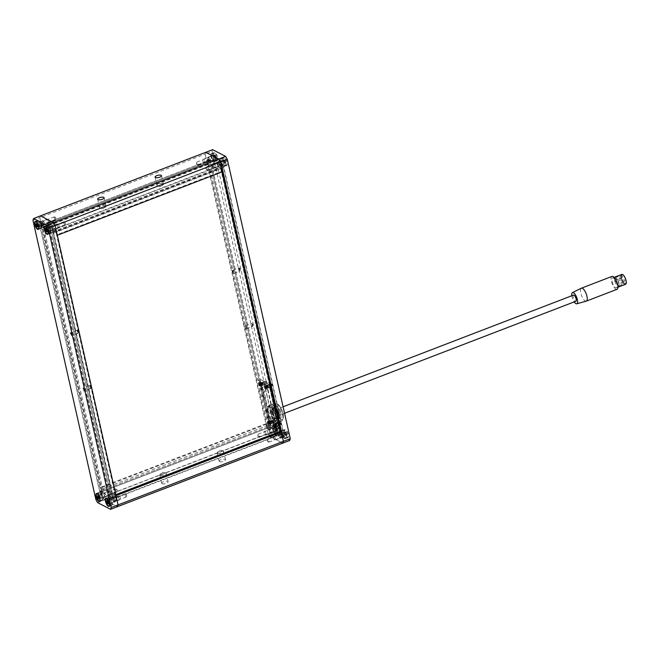 <?xml version="1.0" encoding="UTF-8"?>
<svg xmlns="http://www.w3.org/2000/svg" width="659" height="659" viewBox="0 0 659 659"><rect width="100%" height="100%" fill="white"/><g stroke="black" fill="none" stroke-linecap="round" stroke-linejoin="round"><path stroke-width="0.49" stroke-dasharray="3.29 2.47" d="M219.455 461.613A3.295 1.161 167.3 0 1 219.109 461.234A3.295 1.161 167.3 0 1 221.449 459.537A3.295 1.161 167.3 0 1 225.197 459.405A3.295 1.161 167.3 0 1 225.543 459.784A3.295 1.161 167.3 0 1 223.203 461.473A3.295 1.161 167.3 0 1 219.455 461.613M217.561 453.186A3.295 1.161 167.3 0 1 217.215 452.807A3.295 1.161 167.3 0 1 217.758 451.942A3.295 1.161 167.3 0 1 222.775 450.805A3.295 1.161 167.3 0 1 223.294 450.978A3.295 1.161 167.3 0 1 223.64 451.357A3.295 1.161 167.3 0 1 221.309 453.046A3.295 1.161 167.3 0 1 217.561 453.186M162.056 483.681A3.295 1.161 167.3 0 1 161.71 483.302A3.295 1.161 167.3 0 1 164.042 481.614A3.295 1.161 167.3 0 1 167.798 481.474A3.295 1.161 167.3 0 1 168.136 481.853A3.295 1.161 167.3 0 1 165.804 483.549A3.295 1.161 167.3 0 1 162.056 483.681M160.153 475.254A3.295 1.161 167.3 0 1 159.808 474.875A3.295 1.161 167.3 0 1 160.359 474.01A3.295 1.161 167.3 0 1 165.376 472.882A3.295 1.161 167.3 0 1 165.895 473.047A3.295 1.161 167.3 0 1 166.241 473.426A3.295 1.161 167.3 0 1 163.902 475.123A3.295 1.161 167.3 0 1 160.153 475.254M275.264 435.245A1.647 0.593 69 0 1 274.276 433.655A1.647 0.593 69 0 1 274.333 432.205A1.647 0.593 69 0 1 274.589 432.238A1.647 0.593 69 0 1 275.586 433.828A1.647 0.593 69 0 1 275.52 435.278A1.647 0.593 69 0 1 275.264 435.245M270.099 437.23A1.647 0.593 69 0 1 269.861 437.041A1.647 0.593 69 0 1 268.954 434.685A1.647 0.593 69 0 1 269.169 434.19A1.647 0.593 69 0 1 269.424 434.223A1.647 0.593 69 0 1 270.421 435.813A1.647 0.593 69 0 1 270.355 437.263A1.647 0.593 69 0 1 270.099 437.23M109.27 495.807A1.647 0.593 -111 0 0 109.015 495.766A1.647 0.593 -111 0 0 108.949 497.224A1.647 0.593 -111 0 0 109.946 498.814A1.647 0.593 -111 0 0 110.201 498.847A1.647 0.593 -111 0 0 110.267 497.397A1.647 0.593 -111 0 0 109.27 495.807M114.435 493.813A1.647 0.593 -111 0 0 114.188 493.78A1.647 0.593 -111 0 0 114.122 495.239A1.647 0.593 -111 0 0 115.111 496.828A1.647 0.593 -111 0 0 115.366 496.861A1.647 0.593 -111 0 0 115.58 496.367A1.647 0.593 -111 0 0 114.674 494.003A1.647 0.593 -111 0 0 114.435 493.813M113.974 498.253A1.647 0.593 -111 0 0 113.727 498.22A1.647 0.593 -111 0 0 113.661 499.67A1.647 0.593 -111 0 0 114.658 501.26A1.647 0.593 -111 0 0 114.905 501.293A1.647 0.593 -111 0 0 114.971 499.843A1.647 0.593 -111 0 0 113.974 498.253M125.457 493.838A1.647 0.593 -111 0 0 125.202 493.805A1.647 0.593 -111 0 0 125.136 495.255A1.647 0.593 -111 0 0 126.133 496.845A1.647 0.593 -111 0 0 126.388 496.886A1.647 0.593 -111 0 0 126.602 496.384A1.647 0.593 -111 0 0 125.696 494.028A1.647 0.593 -111 0 0 125.457 493.838M104.567 493.352A1.647 0.593 -111 0 0 104.311 493.319A1.647 0.593 -111 0 0 104.246 494.769A1.647 0.593 -111 0 0 105.242 496.359A1.647 0.593 -111 0 0 105.498 496.392A1.647 0.593 -111 0 0 105.555 494.942A1.647 0.593 -111 0 0 104.567 493.352M116.042 488.937A1.647 0.593 -111 0 0 115.795 488.904A1.647 0.593 -111 0 0 115.729 490.354A1.647 0.593 -111 0 0 116.725 491.944A1.647 0.593 -111 0 0 116.972 491.985A1.647 0.593 -111 0 0 117.195 491.482A1.647 0.593 -111 0 0 116.281 489.126A1.647 0.593 -111 0 0 116.042 488.937M279.976 437.7A1.647 0.593 69 0 1 278.979 436.101A1.647 0.593 69 0 1 279.045 434.652A1.647 0.593 69 0 1 279.292 434.685A1.647 0.593 69 0 1 280.289 436.283A1.647 0.593 69 0 1 280.223 437.733A1.647 0.593 69 0 1 279.976 437.7M268.493 442.115A1.647 0.593 69 0 1 268.254 441.925A1.647 0.593 69 0 1 267.348 439.561A1.647 0.593 69 0 1 267.562 439.067A1.647 0.593 69 0 1 267.818 439.1A1.647 0.593 69 0 1 268.814 440.69A1.647 0.593 69 0 1 268.748 442.148A1.647 0.593 69 0 1 268.493 442.115M270.561 432.798A1.647 0.593 69 0 1 269.564 431.2A1.647 0.593 69 0 1 269.63 429.75A1.647 0.593 69 0 1 269.885 429.783A1.647 0.593 69 0 1 270.882 431.373A1.647 0.593 69 0 1 270.816 432.831A1.647 0.593 69 0 1 270.561 432.798M259.078 437.214A1.647 0.593 69 0 1 258.839 437.024A1.647 0.593 69 0 1 257.933 434.66A1.647 0.593 69 0 1 258.147 434.166A1.647 0.593 69 0 1 258.402 434.199A1.647 0.593 69 0 1 259.399 435.788A1.647 0.593 69 0 1 259.333 437.246A1.647 0.593 69 0 1 259.078 437.214M97.606 502.603L104.493 499.959L102.771 496.935L39.837 217.668L205.155 154.099L205.789 152.303L205.155 154.099L268.098 433.367L102.771 496.935L104.493 499.959L117.434 506.697L104.493 499.959L269.811 436.39L268.098 433.367L265.923 423.737L266.631 424.108L267.307 427.114L268.485 427.732L267.941 425.319L277.118 430.105L111.799 493.665L112.343 496.079L115.877 497.916L115.193 494.901L115.902 495.271M277.118 430.105L277.661 432.51L112.343 496.079M277.661 432.51L281.195 434.347L115.877 497.916M115.77 494.687L115.193 494.901M281.195 434.347L281.599 436.151A1.318 0.478 69 0 1 281.484 437.074A1.318 0.478 69 0 1 281.286 437.049L283.576 436.167A1.318 0.478 -111 0 0 283.782 436.192A1.318 0.478 -111 0 0 283.897 435.269L223.129 165.631A1.318 0.478 -111 0 0 222.272 164.116L221.622 163.778L219.323 164.668A2.241 0.807 69 0 0 217.519 162.048L221.539 160.508A2.241 0.807 69 0 1 223.343 163.119A2.241 0.807 69 0 1 223.146 164.692A2.241 0.807 69 0 1 221.342 162.081A2.241 0.807 69 0 1 221.539 160.508M282.76 443.128L269.811 436.39L282.76 443.128M95.885 499.588L102.771 496.935L100.605 487.306L101.313 487.676L101.988 490.683L103.166 491.293L102.623 488.887L111.799 493.665M265.923 423.737L100.605 487.306M266.631 424.108L101.313 487.676M267.307 427.114L101.988 490.683M268.485 427.732L103.166 491.293M267.941 425.319L102.623 488.887M110.341 497.693A1.647 0.593 69 0 1 110.201 498.847A1.647 0.593 69 0 1 108.875 496.927A1.647 0.593 69 0 1 109.015 495.766A1.647 0.593 69 0 1 110.341 497.693M105.753 499.456A1.647 0.593 69 0 1 105.605 500.609A1.647 0.593 69 0 1 104.279 498.69A1.647 0.593 69 0 1 104.427 497.537A1.647 0.593 69 0 1 105.753 499.456M49.038 225.642A1.647 0.593 69 0 1 48.89 226.795A1.647 0.593 69 0 1 47.563 224.876A1.647 0.593 69 0 1 47.712 223.722A1.647 0.593 69 0 1 49.038 225.642M44.441 227.404A1.647 0.593 69 0 1 44.301 228.566A1.647 0.593 69 0 1 42.975 226.638A1.647 0.593 69 0 1 43.115 225.485A1.647 0.593 69 0 1 44.441 227.404M37.662 223.36A4.284 1.54 -111 0 0 41.113 228.352A4.284 1.54 -111 0 0 41.484 225.345A4.284 1.54 -111 0 0 38.041 220.353A4.284 1.54 -111 0 0 37.662 223.36M38.576 223.829A2.241 0.807 -111 0 0 40.38 226.441A2.241 0.807 -111 0 0 40.578 224.876A2.241 0.807 -111 0 0 38.774 222.264A2.241 0.807 -111 0 0 38.576 223.829M42.596 222.289A2.241 0.807 -111 0 0 44.4 224.9A2.241 0.807 -111 0 0 44.598 223.327A2.241 0.807 -111 0 0 42.786 220.716A2.241 0.807 -111 0 0 42.596 222.289M47.077 228.261A4.284 1.54 -111 0 0 50.529 233.253A4.284 1.54 -111 0 0 50.9 230.246A4.284 1.54 -111 0 0 47.448 225.254A4.284 1.54 -111 0 0 47.077 228.261M51.517 230.683A2.241 0.807 69 0 0 51.715 229.11L54.005 228.228A2.241 0.807 -111 0 0 52.201 225.617A2.241 0.807 -111 0 0 52.003 227.19A2.241 0.807 -111 0 0 52.045 227.347L49.746 228.228A2.241 0.807 69 0 0 51.517 230.683L49.796 231.35A2.241 0.807 -111 0 0 49.985 229.777A2.241 0.807 -111 0 0 48.181 227.166A2.241 0.807 -111 0 0 47.992 228.731A2.241 0.807 -111 0 0 49.796 231.35M108.389 500.305A4.284 1.54 -111 0 0 111.832 505.305A4.284 1.54 -111 0 0 112.211 502.298A4.284 1.54 -111 0 0 108.76 497.306A4.284 1.54 -111 0 0 108.389 500.305M115.317 500.28L113.018 501.161L113.669 501.499L115.959 500.618L115.317 500.28A2.241 0.807 -111 0 1 115.119 501.853L111.099 503.394A2.241 0.807 -111 0 0 111.297 501.82A2.241 0.807 -111 0 0 109.493 499.209A2.241 0.807 -111 0 0 109.295 500.782A2.241 0.807 -111 0 0 111.099 503.394M113.018 501.161A2.241 0.807 69 0 0 111.214 498.55A2.241 0.807 69 0 0 110.984 499.967A1.318 0.478 69 0 1 110.457 498.764L112.747 497.883A1.318 0.478 -111 0 0 113.282 499.085A2.241 0.807 -111 0 0 113.315 499.234A2.241 0.807 -111 0 0 115.119 501.853M98.974 495.403A4.284 1.54 -111 0 0 102.425 500.403A4.284 1.54 -111 0 0 102.796 497.397A4.284 1.54 -111 0 0 99.344 492.405A4.284 1.54 -111 0 0 98.974 495.403M99.888 495.881A2.241 0.807 -111 0 0 101.692 498.492A2.241 0.807 -111 0 0 101.881 496.919A2.241 0.807 -111 0 0 100.077 494.308A2.241 0.807 -111 0 0 99.888 495.881M103.9 494.332A2.241 0.807 -111 0 0 105.704 496.952A2.241 0.807 -111 0 0 105.901 495.379A2.241 0.807 -111 0 0 104.097 492.767A2.241 0.807 -111 0 0 103.9 494.332M32.95 220.312L39.837 217.668L40.471 215.872L39.837 217.668L42.011 227.297L207.33 163.729L208.03 164.099L207.354 161.084L208.532 161.702L209.076 164.107L218.253 168.885L217.709 166.48L221.243 168.317L221.918 171.324L222.627 171.694M99.83 492.166L102.129 491.284A1.318 0.478 -111 0 0 102.985 492.792A1.318 0.478 -111 0 0 103.183 492.825A1.318 0.478 -111 0 0 103.298 491.894L101.008 492.784A1.318 0.478 69 0 1 100.893 493.706A1.318 0.478 69 0 1 100.687 493.682A1.318 0.478 69 0 1 99.83 492.166L39.606 224.933A1.318 0.478 69 0 1 39.721 224.011A1.318 0.478 69 0 1 39.919 224.035A1.318 0.478 69 0 1 40.784 225.543L101.008 492.784M40.784 225.543L43.074 224.661L103.298 491.894M43.074 224.661A1.318 0.478 -111 0 0 42.217 223.154A1.318 0.478 -111 0 0 42.019 223.129A1.318 0.478 -111 0 0 41.904 224.052L39.606 224.933M102.129 491.284L41.904 224.052M54.005 228.228L54.656 228.566L52.358 229.447A1.318 0.478 69 0 1 53.214 230.963L113.982 500.601A1.318 0.478 69 0 1 113.867 501.524A1.318 0.478 69 0 1 113.669 501.499M52.045 227.347A1.318 0.478 -111 0 0 51.987 228.236L49.689 229.126A1.318 0.478 69 0 1 49.746 228.228M112.747 497.883L51.987 228.236M115.959 500.618A1.318 0.478 -111 0 0 116.165 500.642A1.318 0.478 -111 0 0 116.281 499.72L113.982 500.601M53.214 230.963L55.513 230.073L116.281 499.72M55.513 230.073A1.318 0.478 -111 0 0 54.656 228.566M51.715 229.11L52.358 229.447M110.457 498.764L49.689 229.126M110.984 499.967L113.282 499.085M268.295 386.767L267.439 385.54L268.197 387.508L268.295 386.767M272.307 385.227L271.459 383.999L272.216 385.96L272.307 385.227M276.969 425.294L276.121 424.058L276.03 424.8L276.879 426.027L276.969 425.294M280.989 423.745L280.141 422.518L280.899 424.487L280.989 423.745M271.681 422.534L270.833 421.307L271.582 423.276L271.681 422.534M275.693 420.986L274.844 419.758L275.602 421.727L275.693 420.986M262.999 384.016L262.15 382.78L262.06 383.522L262.908 384.749L262.999 384.016M267.019 382.467L266.162 381.24L266.92 383.208L267.019 382.467M275.66 434.124A1.647 0.593 -111 0 0 274.333 432.205A1.647 0.593 -111 0 0 274.193 433.358A1.647 0.593 -111 0 0 275.52 435.278A1.647 0.593 -111 0 0 275.66 434.124M280.256 432.362A1.647 0.593 -111 0 0 278.93 430.434A1.647 0.593 -111 0 0 278.782 431.596A1.647 0.593 -111 0 0 280.108 433.515A1.647 0.593 -111 0 0 280.256 432.362M214.356 162.073A1.647 0.593 -111 0 0 213.03 160.153A1.647 0.593 -111 0 0 212.882 161.307A1.647 0.593 -111 0 0 214.208 163.234A1.647 0.593 -111 0 0 214.356 162.073M218.945 160.31A1.647 0.593 -111 0 0 217.618 158.391A1.647 0.593 -111 0 0 217.478 159.544A1.647 0.593 -111 0 0 218.804 161.463A1.647 0.593 -111 0 0 218.945 160.31M213.887 155.598A4.284 1.54 69 0 1 214.266 152.591A4.284 1.54 69 0 1 217.717 157.592A4.284 1.54 69 0 1 217.338 160.59A4.284 1.54 69 0 1 213.887 155.598M211.02 156.702A4.284 1.54 69 0 1 211.391 153.695A4.284 1.54 69 0 1 214.842 158.695A4.284 1.54 69 0 1 214.472 161.694A4.284 1.54 69 0 1 211.02 156.702M211.934 157.18A2.241 0.807 69 0 1 212.124 155.606A2.241 0.807 69 0 1 213.928 158.218A2.241 0.807 69 0 1 213.738 159.791A2.241 0.807 69 0 1 211.934 157.18M207.915 158.72A2.241 0.807 69 0 1 208.112 157.147A2.241 0.807 69 0 1 209.916 159.766A2.241 0.807 69 0 1 209.719 161.331A2.241 0.807 69 0 1 207.915 158.72M275.198 427.65A4.284 1.54 69 0 1 275.569 424.643A4.284 1.54 69 0 1 279.021 429.635A4.284 1.54 69 0 1 278.65 432.642A4.284 1.54 69 0 1 275.198 427.65M272.332 428.754A4.284 1.54 69 0 1 272.702 425.747A4.284 1.54 69 0 1 276.154 430.739A4.284 1.54 69 0 1 275.775 433.746A4.284 1.54 69 0 1 272.332 428.754M273.238 429.223A2.241 0.807 69 0 1 273.436 427.65A2.241 0.807 69 0 1 275.24 430.269A2.241 0.807 69 0 1 275.042 431.834A2.241 0.807 69 0 1 273.238 429.223M269.218 430.772A2.241 0.807 69 0 1 269.416 429.198A2.241 0.807 69 0 1 271.22 431.81A2.241 0.807 69 0 1 271.022 433.383A2.241 0.807 69 0 1 269.218 430.772M284.614 432.551A4.284 1.54 69 0 1 284.985 429.544A4.284 1.54 69 0 1 288.436 434.536A4.284 1.54 69 0 1 288.057 437.543A4.284 1.54 69 0 1 284.614 432.551M281.739 433.655A4.284 1.54 69 0 1 282.118 430.648A4.284 1.54 69 0 1 285.561 435.64A4.284 1.54 69 0 1 285.19 438.647A4.284 1.54 69 0 1 281.739 433.655M282.653 434.124A2.241 0.807 69 0 1 282.851 432.559A2.241 0.807 69 0 1 284.655 435.171A2.241 0.807 69 0 1 284.457 436.736A2.241 0.807 69 0 1 282.653 434.124M219.562 163.63L217.264 164.511A1.318 0.478 69 0 1 217.33 163.621L219.62 162.74A1.318 0.478 -111 0 0 219.562 163.63L280.404 433.589A1.318 0.478 -111 0 0 280.932 434.792A2.241 0.807 69 0 1 281.129 433.218A2.241 0.807 69 0 1 282.933 435.83L283.576 436.167M223.302 160.499A4.284 1.54 69 0 1 223.673 157.493A4.284 1.54 69 0 1 227.124 162.493A4.284 1.54 69 0 1 226.754 165.491A4.284 1.54 69 0 1 223.302 160.499M220.436 161.603A4.284 1.54 69 0 1 220.806 158.597A4.284 1.54 69 0 1 224.258 163.597A4.284 1.54 69 0 1 223.879 166.595A4.284 1.54 69 0 1 220.436 161.603M217.33 163.621A2.241 0.807 69 0 1 217.519 162.048M272.043 412.155A5.931 2.134 69 0 1 272.562 407.995A5.931 2.134 69 0 1 277.34 414.915A5.931 2.134 69 0 1 276.821 419.075A5.931 2.134 69 0 1 272.043 412.155M279.062 414.247A5.931 2.134 -111 0 0 274.284 407.336A5.931 2.134 -111 0 0 273.765 411.496A5.931 2.134 -111 0 0 278.543 418.407A5.931 2.134 -111 0 0 279.062 414.247M267.645 412.46A9.358 3.369 69 0 1 268.46 405.903A9.358 3.369 69 0 1 275.997 416.809A9.358 3.369 69 0 1 275.182 423.375A9.358 3.369 69 0 1 267.645 412.46M278.864 415.714A9.358 3.369 -111 0 0 271.335 404.799A9.358 3.369 -111 0 0 270.511 411.356A9.358 3.369 -111 0 0 278.049 422.271A9.358 3.369 -111 0 0 278.864 415.714M270.915 427.452L268.617 428.334L257.768 380.185L264.712 383.793L267.01 382.912L264.712 383.793A3.954 1.425 69 0 1 267.29 388.324A3.954 1.425 -111 0 0 264.712 383.793L257.768 380.185L260.066 379.296L267.01 382.912A3.954 1.425 69 0 1 269.589 387.443A3.954 1.425 -111 0 0 267.01 382.912L260.066 379.296L210.691 160.211A1.318 0.478 -111 0 0 209.834 158.704A1.318 0.478 -111 0 0 209.628 158.679A1.318 0.478 -111 0 0 209.513 159.602L269.737 426.834A1.318 0.478 -111 0 0 270.602 428.35A1.318 0.478 -111 0 0 270.8 428.375A1.318 0.478 -111 0 0 270.915 427.452L270.371 425.039L268.081 425.928L275.017 429.536A3.954 1.425 -111 0 0 275.627 429.619A3.954 1.425 69 0 1 275.017 429.536L277.315 428.655L270.371 425.039L277.315 428.655A3.954 1.425 -111 0 0 277.925 428.737A3.954 1.425 -111 0 0 278.271 425.961L269.589 387.443L278.271 425.961A3.954 1.425 69 0 1 277.925 428.737A3.954 1.425 69 0 1 277.315 428.655L275.017 429.536L268.081 425.928L270.371 425.039L260.066 379.296L257.768 380.185L208.392 161.101L210.691 160.211M207.33 163.729L205.155 154.099L212.041 151.446L274.984 430.722L268.098 433.367L269.811 436.39L276.698 433.746L289.647 440.484M275.973 426.851L267.29 388.324L269.589 387.443L267.29 388.324L275.973 426.851A3.954 1.425 69 0 1 275.627 429.619A3.954 1.425 -111 0 0 275.973 426.851L278.271 425.961L275.973 426.851M268.617 428.334A1.318 0.478 69 0 1 268.501 429.256A1.318 0.478 69 0 1 268.304 429.231A1.318 0.478 69 0 1 267.447 427.716L269.737 426.834M209.513 159.602L207.223 160.483L267.447 427.716M207.223 160.483A1.318 0.478 69 0 1 207.338 159.56A1.318 0.478 69 0 1 207.536 159.585A1.318 0.478 69 0 1 208.392 161.101M222.272 164.116L219.974 164.997L219.323 164.668M219.974 164.997A1.318 0.478 69 0 1 220.831 166.513L223.129 165.631M222.05 171.917L220.831 166.513M280.932 434.792L278.633 435.673A2.241 0.807 69 0 0 280.437 438.284A2.241 0.807 69 0 0 280.635 436.711L281.286 437.049M278.633 435.673A1.318 0.478 69 0 1 278.106 434.479L280.404 433.589M217.264 164.511L278.106 434.479M212.041 151.446L212.676 149.659M276.698 433.746L274.984 430.722M221.622 163.778A2.241 0.807 69 0 1 221.424 165.351A2.241 0.807 69 0 1 219.62 162.74M280.635 436.711L282.933 435.83M39.738 225.535L99.69 491.565L269.605 426.233L209.653 160.203L39.738 225.535L40.916 226.152L100.868 492.182L99.69 491.565M100.868 492.182L270.783 426.851L269.605 426.233M270.783 426.851L210.831 160.812L209.653 160.203M210.831 160.812L40.916 226.152M105.671 205.814A3.295 1.161 -12.7 0 0 101.923 205.954A3.295 1.161 -12.7 0 0 99.583 207.643A3.295 1.161 -12.7 0 0 99.929 208.022A3.295 1.161 -12.7 0 0 100.456 208.195A3.295 1.161 -12.7 0 0 105.473 207.058A3.295 1.161 -12.7 0 0 106.017 206.193A3.295 1.161 -12.7 0 0 105.671 205.814M163.078 183.746A3.295 1.161 -12.7 0 0 159.321 183.877A3.295 1.161 -12.7 0 0 156.99 185.574A3.295 1.161 -12.7 0 0 157.336 185.953A3.295 1.161 -12.7 0 0 157.855 186.118A3.295 1.161 -12.7 0 0 162.872 184.99A3.295 1.161 -12.7 0 0 163.416 184.125A3.295 1.161 -12.7 0 0 163.078 183.746M47.959 223.755A1.647 0.593 -111 0 0 47.712 223.722A1.647 0.593 -111 0 0 47.646 225.172A1.647 0.593 -111 0 0 48.642 226.762A1.647 0.593 -111 0 0 48.89 226.795A1.647 0.593 -111 0 0 48.955 225.345A1.647 0.593 -111 0 0 47.959 223.755M53.124 221.77A1.647 0.593 -111 0 0 52.877 221.737A1.647 0.593 -111 0 0 52.811 223.187A1.647 0.593 -111 0 0 53.807 224.777A1.647 0.593 -111 0 0 54.054 224.81A1.647 0.593 -111 0 0 54.277 224.315A1.647 0.593 -111 0 0 53.371 221.959A1.647 0.593 -111 0 0 53.124 221.77M213.961 163.193A1.647 0.593 69 0 1 212.964 161.603A1.647 0.593 69 0 1 213.03 160.153A1.647 0.593 69 0 1 213.277 160.186A1.647 0.593 69 0 1 214.274 161.776A1.647 0.593 69 0 1 214.208 163.234A1.647 0.593 69 0 1 213.961 163.193M208.796 165.187A1.647 0.593 69 0 1 208.549 164.997A1.647 0.593 69 0 1 207.643 162.633A1.647 0.593 69 0 1 207.865 162.139A1.647 0.593 69 0 1 208.112 162.172A1.647 0.593 69 0 1 209.109 163.762A1.647 0.593 69 0 1 209.043 165.22A1.647 0.593 69 0 1 208.796 165.187M218.664 165.648A1.647 0.593 69 0 1 217.668 164.058A1.647 0.593 69 0 1 217.734 162.608A1.647 0.593 69 0 1 217.989 162.641A1.647 0.593 69 0 1 218.986 164.231A1.647 0.593 69 0 1 218.92 165.681A1.647 0.593 69 0 1 218.664 165.648M207.181 170.063A1.647 0.593 69 0 1 206.942 169.874A1.647 0.593 69 0 1 206.036 167.518A1.647 0.593 69 0 1 206.251 167.015A1.647 0.593 69 0 1 206.506 167.056A1.647 0.593 69 0 1 207.503 168.646A1.647 0.593 69 0 1 207.437 170.096A1.647 0.593 69 0 1 207.181 170.063M209.249 160.747A1.647 0.593 69 0 1 208.252 159.157A1.647 0.593 69 0 1 208.318 157.707A1.647 0.593 69 0 1 208.573 157.74A1.647 0.593 69 0 1 209.57 159.33A1.647 0.593 69 0 1 209.504 160.78A1.647 0.593 69 0 1 209.249 160.747M197.774 165.162A1.647 0.593 69 0 1 197.527 164.972A1.647 0.593 69 0 1 196.621 162.616A1.647 0.593 69 0 1 196.843 162.114A1.647 0.593 69 0 1 197.09 162.155A1.647 0.593 69 0 1 198.087 163.745A1.647 0.593 69 0 1 198.021 165.195A1.647 0.593 69 0 1 197.774 165.162M52.671 226.202A1.647 0.593 -111 0 0 52.415 226.169A1.647 0.593 -111 0 0 52.349 227.627A1.647 0.593 -111 0 0 53.346 229.217A1.647 0.593 -111 0 0 53.601 229.25A1.647 0.593 -111 0 0 53.667 227.8A1.647 0.593 -111 0 0 52.671 226.202M64.145 221.786A1.647 0.593 -111 0 0 63.898 221.753A1.647 0.593 -111 0 0 63.832 223.212A1.647 0.593 -111 0 0 64.829 224.801A1.647 0.593 -111 0 0 65.076 224.834A1.647 0.593 -111 0 0 65.299 224.34A1.647 0.593 -111 0 0 64.393 221.976A1.647 0.593 -111 0 0 64.145 221.786M43.255 221.3A1.647 0.593 -111 0 0 43 221.267A1.647 0.593 -111 0 0 42.934 222.717A1.647 0.593 -111 0 0 43.931 224.315A1.647 0.593 -111 0 0 44.186 224.348A1.647 0.593 -111 0 0 44.252 222.899A1.647 0.593 -111 0 0 43.255 221.3M54.738 216.885A1.647 0.593 -111 0 0 54.483 216.852A1.647 0.593 -111 0 0 54.417 218.31A1.647 0.593 -111 0 0 55.414 219.9A1.647 0.593 -111 0 0 55.669 219.933A1.647 0.593 -111 0 0 55.883 219.439A1.647 0.593 -111 0 0 54.977 217.075A1.647 0.593 -111 0 0 54.738 216.885M42.011 227.297L42.711 227.66L42.036 224.653L43.214 225.263L43.758 227.676L52.934 232.454L52.391 230.049L217.709 166.48M52.934 232.454L218.253 168.885M52.391 230.049L55.924 231.886L221.243 168.317M55.924 231.886L56.6 234.892L221.918 171.324M56.6 234.892L57.308 235.263M42.711 227.66L208.03 164.099M42.036 224.653L207.354 161.084M43.214 225.263L208.532 161.702M43.758 227.676L209.076 164.107M53.404 233.179L113.216 498.608L283.7 433.054L223.887 167.625L53.404 233.179L51.633 232.256L111.453 497.685L281.937 432.139L222.124 166.711L51.633 232.256L49.878 231.342L109.691 496.771L280.174 431.217L220.361 165.788L49.878 231.342M113.216 498.608L109.691 496.771M283.7 433.054L281.937 432.139L222.124 166.702L220.361 165.788M223.887 167.625L222.124 166.711M222.124 166.702L51.641 232.256L111.462 497.685L281.945 432.131L280.174 431.217M271.146 411.628A3.295 1.186 -111 0 0 270.635 411.562A3.295 1.186 -111 0 0 270.503 414.462A3.295 1.186 -111 0 0 272.497 417.649A3.295 1.186 -111 0 0 272.999 417.715A3.295 1.186 -111 0 0 273.131 414.808A3.295 1.186 -111 0 0 271.146 411.628M278.6 408.761A3.295 1.186 -111 0 0 278.098 408.695A3.295 1.186 -111 0 0 277.966 411.595A3.295 1.186 -111 0 0 279.96 414.775A3.295 1.186 -111 0 0 280.462 414.849A3.295 1.186 -111 0 0 280.594 411.941A3.295 1.186 -111 0 0 278.6 408.761M276.656 422.262A9.556 3.435 -111 0 0 278.123 422.452A9.556 3.435 -111 0 0 278.502 414.041A9.556 3.435 -111 0 0 272.727 404.807A9.556 3.435 -111 0 0 271.261 404.618A9.556 3.435 -111 0 0 270.882 413.028A9.556 3.435 -111 0 0 276.656 422.262M277.497 417.691A5.272 1.895 -111 0 0 278.304 417.798A5.272 1.895 -111 0 0 278.51 413.152A5.272 1.895 -111 0 0 275.33 408.061A5.272 1.895 -111 0 0 274.523 407.954A5.272 1.895 -111 0 0 274.309 412.592A5.272 1.895 -111 0 0 277.497 417.691M275.775 418.35A5.272 1.895 -111 0 0 276.582 418.457A5.272 1.895 -111 0 0 276.788 413.811A5.272 1.895 -111 0 0 273.609 408.72A5.272 1.895 -111 0 0 272.801 408.613A5.272 1.895 -111 0 0 272.587 413.259A5.272 1.895 -111 0 0 275.775 418.35M278.378 421.603A9.556 3.435 -111 0 0 279.844 421.793A9.556 3.435 -111 0 0 280.223 413.374A9.556 3.435 -111 0 0 274.449 404.148A9.556 3.435 -111 0 0 272.983 403.951A9.556 3.435 -111 0 0 272.604 412.369A9.556 3.435 -111 0 0 278.378 421.603M261.788 389.708A1.318 0.478 -111 0 0 260.725 388.176A1.318 0.478 -111 0 0 260.61 389.098A1.318 0.478 -111 0 0 261.672 390.63A1.318 0.478 -111 0 0 261.788 389.708M261.186 388.876A1.318 0.478 69 0 1 261.302 387.953A1.318 0.478 69 0 1 262.356 389.494A1.318 0.478 69 0 1 262.241 390.416A1.318 0.478 69 0 1 261.186 388.876M263.411 396.932A1.318 0.478 -111 0 0 262.356 395.4A1.318 0.478 -111 0 0 262.241 396.323A1.318 0.478 -111 0 0 263.295 397.855A1.318 0.478 -111 0 0 263.411 396.932M262.809 396.1A1.318 0.478 69 0 1 262.925 395.178A1.318 0.478 69 0 1 263.987 396.71A1.318 0.478 69 0 1 263.872 397.632A1.318 0.478 69 0 1 262.809 396.1M266.673 411.381A1.318 0.478 -111 0 0 265.61 409.84A1.318 0.478 -111 0 0 265.495 410.763A1.318 0.478 -111 0 0 266.557 412.303A1.318 0.478 -111 0 0 266.673 411.381M266.063 410.549A1.318 0.478 69 0 1 266.178 409.618A1.318 0.478 69 0 1 267.241 411.158A1.318 0.478 69 0 1 267.126 412.081A1.318 0.478 69 0 1 266.063 410.549M268.295 418.597A1.318 0.478 -111 0 0 267.233 417.065A1.318 0.478 -111 0 0 267.117 417.987A1.318 0.478 -111 0 0 268.18 419.528A1.318 0.478 -111 0 0 268.295 418.597M267.694 417.765A1.318 0.478 69 0 1 267.809 416.842A1.318 0.478 69 0 1 268.872 418.383A1.318 0.478 69 0 1 268.757 419.305A1.318 0.478 69 0 1 267.694 417.765M275.503 426.604A2.9 1.046 -111 0 0 273.625 423.284A2.9 1.046 -111 0 0 272.908 425.253A2.9 1.046 -111 0 0 274.259 428.111A2.9 1.046 -111 0 0 275.544 428.284A2.9 1.046 -111 0 0 275.503 426.604M276.063 425.854A1.582 0.568 -111 0 0 275.034 424.042A1.582 0.568 -111 0 0 274.787 424.009A1.582 0.568 -111 0 0 274.646 425.121A1.582 0.568 -111 0 0 275.923 426.966A1.582 0.568 -111 0 0 276.08 426.768A1.582 0.568 -111 0 0 276.063 425.854M277.208 425.409A1.582 0.568 -111 0 0 275.932 423.572A1.582 0.568 -111 0 0 275.8 424.676A1.582 0.568 -111 0 0 277.068 426.521A1.582 0.568 -111 0 0 277.208 425.409M266.821 388.085A2.9 1.046 -111 0 0 264.943 384.765A2.9 1.046 -111 0 0 264.234 386.734A2.9 1.046 -111 0 0 265.577 389.593A2.9 1.046 -111 0 0 266.862 389.757A2.9 1.046 -111 0 0 266.821 388.085M267.381 387.335A1.582 0.568 -111 0 0 266.351 385.523A1.582 0.568 -111 0 0 266.104 385.49A1.582 0.568 -111 0 0 265.964 386.602A1.582 0.568 -111 0 0 267.241 388.439A1.582 0.568 -111 0 0 267.406 388.25A1.582 0.568 -111 0 0 267.381 387.335M268.526 386.891A1.582 0.568 -111 0 0 267.257 385.045A1.582 0.568 -111 0 0 267.117 386.158A1.582 0.568 -111 0 0 268.386 388.003A1.582 0.568 -111 0 0 268.526 386.891M261.524 385.326A2.9 1.046 -111 0 0 259.646 382.006A2.9 1.046 -111 0 0 258.938 383.975A2.9 1.046 -111 0 0 260.28 386.833A2.9 1.046 -111 0 0 261.565 387.006A2.9 1.046 -111 0 0 261.524 385.326M262.084 384.576A1.582 0.568 -111 0 0 261.063 382.772A1.582 0.568 -111 0 0 260.807 382.731A1.582 0.568 -111 0 0 260.676 383.843A1.582 0.568 -111 0 0 261.944 385.688A1.582 0.568 -111 0 0 262.109 385.49A1.582 0.568 -111 0 0 262.084 384.576M263.229 384.131A1.582 0.568 -111 0 0 261.961 382.294A1.582 0.568 -111 0 0 261.821 383.398A1.582 0.568 -111 0 0 263.098 385.243A1.582 0.568 -111 0 0 263.229 384.131M270.206 423.844A2.9 1.046 -111 0 0 268.328 420.533A2.9 1.046 -111 0 0 267.62 422.493A2.9 1.046 -111 0 0 268.963 425.36A2.9 1.046 -111 0 0 270.248 425.525A2.9 1.046 -111 0 0 270.206 423.844M270.767 423.094A1.582 0.568 -111 0 0 269.737 421.29A1.582 0.568 -111 0 0 269.49 421.249A1.582 0.568 -111 0 0 269.35 422.361A1.582 0.568 -111 0 0 270.627 424.207A1.582 0.568 -111 0 0 270.791 424.009A1.582 0.568 -111 0 0 270.767 423.094M271.912 422.658A1.582 0.568 -111 0 0 270.643 420.813A1.582 0.568 -111 0 0 270.503 421.917A1.582 0.568 -111 0 0 271.772 423.762A1.582 0.568 -111 0 0 271.912 422.658M271.928 414.659L273.65 414L274.737 418.811L273.015 419.47A3.295 1.186 69 0 1 272.727 421.785A3.295 1.186 69 0 1 272.216 421.719L269.276 420.187A3.295 1.186 69 0 1 267.126 416.414L261.162 389.93A3.295 1.186 69 0 1 261.45 387.616A3.295 1.186 69 0 1 261.952 387.681A3.295 1.186 69 0 1 264.102 391.462L267.628 407.105A3.295 1.186 -111 0 0 269.778 410.887A3.295 1.186 69 0 1 271.928 414.659L273.015 419.47M273.65 414A3.295 1.186 -111 0 0 271.5 410.219A3.295 1.186 69 0 1 269.35 406.446L267.628 407.105M264.102 391.462L265.824 390.795L269.35 406.446M265.824 390.795A3.295 1.186 -111 0 0 263.674 387.022A3.295 1.186 -111 0 0 263.172 386.957A3.295 1.186 -111 0 0 262.883 389.263L261.162 389.93M267.126 416.414L268.847 415.747L262.883 389.263M268.847 415.747A3.295 1.186 -111 0 0 270.997 419.519L269.276 420.187M272.216 421.719L273.938 421.052L270.997 419.519M273.938 421.052A3.295 1.186 -111 0 0 274.449 421.126A3.295 1.186 -111 0 0 274.737 418.811M621.948 278.946L621.412 278.18L621.948 278.946M615.63 281.377L615.102 280.602L615.63 281.377M622.739 276.706L622.211 275.932L622.739 276.706M616.42 279.128L615.893 278.362L616.42 279.128M624.889 280.479L624.353 279.713L624.889 280.479M618.57 282.909L618.043 282.134L618.57 282.909M624.098 282.719L623.562 281.953L624.098 282.719M617.78 285.149L617.252 284.383L617.78 285.149M621.635 278.263A4.613 1.656 69 0 1 622.038 275.034A4.613 1.656 69 0 1 625.753 280.413A4.613 1.656 69 0 1 625.35 283.642A4.613 1.656 69 0 1 621.635 278.263M614.748 280.915A4.613 1.656 69 0 1 615.152 277.678A4.613 1.656 69 0 1 618.867 283.057A4.613 1.656 69 0 1 618.463 286.294A4.613 1.656 69 0 1 614.748 280.915M571.806 295.759A5.997 2.158 -111 0 0 571.996 296.797A5.997 2.158 -111 0 0 574.178 301.913M586.263 301.147A6.92 2.488 69 0 1 580.768 293.049A6.92 2.488 69 0 1 581.296 288.23M573.495 295.108A3.295 1.186 -111 0 0 573.206 297.423A3.295 1.186 -111 0 0 575.859 301.262M277.81 411.002A3.295 1.186 -111 0 0 280.462 414.849A3.295 1.186 -111 0 0 280.75 412.534A3.295 1.186 -111 0 0 278.098 408.695A3.295 1.186 -111 0 0 277.81 411.002M612.03 276.409A6.92 2.488 -111 0 0 611.42 281.261A6.92 2.488 -111 0 0 616.997 289.326M621.808 274.416A5.272 1.895 -111 0 0 621.346 278.114A5.272 1.895 -111 0 0 625.589 284.26M612.162 281.648A5.272 1.895 -111 0 0 616.404 287.794A5.272 1.895 -111 0 0 616.865 284.095A5.272 1.895 -111 0 0 612.623 277.95A5.272 1.895 -111 0 0 612.162 281.648M107.903 501.944L108.101 502.43M108.315 503.155L109.139 503.731L109.279 502.471L108.496 500.799L107.788 500.288L107.598 501.252M109.575 499.464A1.977 0.708 69 0 1 109.592 499.456A1.977 0.708 69 0 1 110.951 501.029A1.977 0.708 69 0 1 111.025 503.146A1.977 0.708 69 0 1 111.009 503.146A1.977 0.708 69 0 1 109.641 501.581A1.977 0.708 69 0 1 109.575 499.464M118.76 495.93A1.977 0.708 69 0 1 118.777 495.93A1.977 0.708 69 0 1 120.136 497.496A1.977 0.708 69 0 1 120.21 499.613A1.977 0.708 69 0 1 120.193 499.621A1.977 0.708 69 0 1 118.826 498.047A1.977 0.708 69 0 1 118.76 495.93M108.924 497.809A3.756 1.351 69 0 1 108.949 497.8A3.756 1.351 69 0 1 111.544 500.782A3.756 1.351 69 0 1 111.676 504.802A3.756 1.351 69 0 1 111.643 504.81A3.756 1.351 69 0 1 109.048 501.829A3.756 1.351 69 0 1 108.924 497.809L106.774 498.632M285.924 433.746L286.163 435.657L284.672 433.482L284.82 432.222L285.924 433.746M286.838 433.391L287.085 435.302L285.594 433.128L285.734 431.867L286.838 433.391M282.925 432.806A1.977 0.708 -111 0 0 282.999 434.924A1.977 0.708 -111 0 0 284.367 436.489A1.977 0.708 -111 0 0 284.375 436.489A1.977 0.708 -111 0 0 284.309 434.372A1.977 0.708 -111 0 0 282.942 432.798A1.977 0.708 -111 0 0 282.925 432.806M273.74 436.34A1.977 0.708 -111 0 0 273.814 438.457A1.977 0.708 -111 0 0 275.182 440.023A1.977 0.708 -111 0 0 275.19 440.014A1.977 0.708 -111 0 0 275.124 437.906A1.977 0.708 -111 0 0 273.757 436.332A1.977 0.708 -111 0 0 273.74 436.34M285.034 430.096A3.756 1.351 -111 0 0 285.166 434.116A3.756 1.351 -111 0 0 287.761 437.098A3.756 1.351 -111 0 0 287.785 437.082A3.756 1.351 -111 0 0 287.654 433.062A3.756 1.351 -111 0 0 285.059 430.08A3.756 1.351 -111 0 0 285.034 430.096M282.274 431.151A3.756 1.351 -111 0 0 282.406 435.171A3.756 1.351 -111 0 0 285.001 438.153A3.756 1.351 -111 0 0 285.026 438.144A3.756 1.351 -111 0 0 284.902 434.124A3.756 1.351 -111 0 0 282.307 431.143A3.756 1.351 -111 0 0 282.274 431.151M47.909 230.461L46.987 230.815L47.893 230.461L46.995 230.807L47.283 231.4L47.926 231.589L47.745 229.867L46.377 228.335L46.41 229.456L45.504 229.81M49.013 230.724A1.977 0.708 69 0 1 48.099 228.772A1.977 0.708 69 0 1 48.28 227.413A1.977 0.708 69 0 1 48.964 227.783A1.977 0.708 69 0 1 49.878 229.736A1.977 0.708 69 0 1 49.697 231.103A1.977 0.708 69 0 1 49.013 230.724M58.198 227.198A1.977 0.708 69 0 1 57.284 225.246A1.977 0.708 69 0 1 57.465 223.879A1.977 0.708 69 0 1 58.149 224.249A1.977 0.708 69 0 1 59.063 226.202A1.977 0.708 69 0 1 58.882 227.569A1.977 0.708 69 0 1 58.198 227.198M49.03 232.05A3.756 1.351 69 0 1 47.3 228.343A3.756 1.351 69 0 1 47.637 225.749A3.756 1.351 69 0 1 48.947 226.457A3.756 1.351 69 0 1 50.677 230.164A3.756 1.351 69 0 1 50.339 232.759A3.756 1.351 69 0 1 49.03 232.05M223.533 161.134L223.409 160.261L224.315 160.887L224.95 163.523L224.044 162.897L223.533 161.134M224.455 160.78L224.324 159.906L225.238 160.532L225.872 163.168L224.958 162.542L224.455 160.78M222.363 164.075A1.977 0.708 -111 0 0 223.055 164.445A1.977 0.708 -111 0 0 223.228 163.078A1.977 0.708 -111 0 0 222.322 161.125A1.977 0.708 -111 0 0 221.638 160.755A1.977 0.708 -111 0 0 221.457 162.114A1.977 0.708 -111 0 0 222.363 164.075M213.178 167.6A1.977 0.708 -111 0 0 213.87 167.979A1.977 0.708 -111 0 0 214.043 166.612A1.977 0.708 -111 0 0 213.137 164.659A1.977 0.708 -111 0 0 212.453 164.28A1.977 0.708 -111 0 0 212.272 165.648A1.977 0.708 -111 0 0 213.178 167.6M225.139 164.338A3.756 1.351 -111 0 0 226.449 165.047A3.756 1.351 -111 0 0 226.787 162.452A3.756 1.351 -111 0 0 225.057 158.737A3.756 1.351 -111 0 0 223.755 158.028A3.756 1.351 -111 0 0 223.417 160.623A3.756 1.351 -111 0 0 225.139 164.338M222.388 165.401A3.756 1.351 -111 0 0 223.689 166.101A3.756 1.351 -111 0 0 224.027 163.506A3.756 1.351 -111 0 0 222.305 159.799A3.756 1.351 -111 0 0 220.996 159.091A3.756 1.351 -111 0 0 220.658 161.686A3.756 1.351 -111 0 0 222.388 165.401M224.348 161.043L223.426 161.397M98.488 497.043L98.693 497.529M98.899 498.253L99.723 498.83L99.863 497.57L99.081 495.897L98.372 495.387L98.183 496.351M100.16 494.563A1.977 0.708 69 0 1 100.176 494.555A1.977 0.708 69 0 1 101.544 496.128A1.977 0.708 69 0 1 101.61 498.245A1.977 0.708 69 0 1 101.593 498.245A1.977 0.708 69 0 1 100.226 496.68A1.977 0.708 69 0 1 100.16 494.563M109.345 491.029A1.977 0.708 69 0 1 109.361 491.021A1.977 0.708 69 0 1 110.728 492.594A1.977 0.708 69 0 1 110.794 494.711A1.977 0.708 69 0 1 110.778 494.72A1.977 0.708 69 0 1 109.41 493.146A1.977 0.708 69 0 1 109.345 491.029L100.176 494.555M99.509 492.907A3.756 1.351 69 0 1 99.534 492.899A3.756 1.351 69 0 1 102.129 495.881A3.756 1.351 69 0 1 102.26 499.901A3.756 1.351 69 0 1 102.236 499.909A3.756 1.351 69 0 1 99.641 496.927A3.756 1.351 69 0 1 99.509 492.907M276.508 428.844L276.747 430.755L275.264 428.581L275.404 427.32L276.508 428.844M277.423 428.49L277.67 430.401L276.179 428.226L276.319 426.966L277.423 428.49M273.518 427.905A1.977 0.708 -111 0 0 273.584 430.022A1.977 0.708 -111 0 0 274.951 431.587A1.977 0.708 -111 0 0 274.968 431.587A1.977 0.708 -111 0 0 274.894 429.47A1.977 0.708 -111 0 0 273.526 427.897A1.977 0.708 -111 0 0 273.518 427.905L264.35 431.431A1.977 0.708 -111 0 0 264.399 433.556A1.977 0.708 -111 0 0 265.766 435.121A1.977 0.708 -111 0 0 265.783 435.113A1.977 0.708 -111 0 0 265.709 433.004A1.977 0.708 -111 0 0 264.35 431.431A1.977 0.708 -111 0 0 264.333 431.439M275.619 425.195A3.756 1.351 -111 0 0 275.75 429.215A3.756 1.351 -111 0 0 278.345 432.189A3.756 1.351 -111 0 0 278.37 432.18A3.756 1.351 -111 0 0 278.238 428.161A3.756 1.351 -111 0 0 275.643 425.179A3.756 1.351 -111 0 0 275.619 425.195L272.892 426.241A3.756 1.351 -111 0 0 272.867 426.249A3.756 1.351 -111 0 0 272.991 430.269A3.756 1.351 -111 0 0 275.586 433.251A3.756 1.351 -111 0 0 275.619 433.243A3.756 1.351 -111 0 0 275.487 429.223A3.756 1.351 -111 0 0 272.892 426.241M38.494 225.559L37.579 225.905L37.876 226.498L38.51 226.688L38.329 224.966L36.97 223.434L36.995 224.554L36.072 224.917M39.598 225.823A1.977 0.708 69 0 1 38.692 223.871A1.977 0.708 69 0 1 38.865 222.511A1.977 0.708 69 0 1 39.556 222.882A1.977 0.708 69 0 1 40.463 224.834A1.977 0.708 69 0 1 40.281 226.202A1.977 0.708 69 0 1 39.598 225.823M48.782 222.297A1.977 0.708 69 0 1 47.876 220.345A1.977 0.708 69 0 1 48.049 218.977A1.977 0.708 69 0 1 48.741 219.348A1.977 0.708 69 0 1 49.647 221.3A1.977 0.708 69 0 1 49.466 222.668A1.977 0.708 69 0 1 48.782 222.297M39.614 227.149A3.756 1.351 69 0 1 37.892 223.442A3.756 1.351 69 0 1 38.23 220.847A3.756 1.351 69 0 1 39.532 221.556A3.756 1.351 69 0 1 41.262 225.263A3.756 1.351 69 0 1 40.924 227.857A3.756 1.351 69 0 1 39.614 227.149M214.117 156.232L213.994 155.359L214.908 155.985L215.542 158.621L214.628 157.995L214.117 156.232M215.04 155.878L214.916 155.005L215.822 155.631L216.457 158.267L215.551 157.641L215.04 155.878M212.956 159.173A1.977 0.708 -111 0 0 213.64 159.544A1.977 0.708 -111 0 0 213.821 158.176A1.977 0.708 -111 0 0 212.906 156.224A1.977 0.708 -111 0 0 212.223 155.853A1.977 0.708 -111 0 0 212.041 157.213A1.977 0.708 -111 0 0 212.956 159.173M203.771 162.699A1.977 0.708 -111 0 0 204.455 163.07A1.977 0.708 -111 0 0 204.636 161.71A1.977 0.708 -111 0 0 203.722 159.758A1.977 0.708 -111 0 0 203.038 159.379A1.977 0.708 -111 0 0 202.857 160.747A1.977 0.708 -111 0 0 203.771 162.699M215.732 159.437A3.756 1.351 -111 0 0 217.033 160.145A3.756 1.351 -111 0 0 217.371 157.55A3.756 1.351 -111 0 0 215.641 153.835A3.756 1.351 -111 0 0 214.34 153.127A3.756 1.351 -111 0 0 214.002 155.722A3.756 1.351 -111 0 0 215.732 159.437M212.972 160.499A3.756 1.351 -111 0 0 214.282 161.2A3.756 1.351 -111 0 0 214.62 158.605A3.756 1.351 -111 0 0 212.89 154.898A3.756 1.351 -111 0 0 211.58 154.19A3.756 1.351 -111 0 0 211.242 156.784A3.756 1.351 -111 0 0 212.972 160.499M214.01 156.496L214.941 156.134M275.281 426.357L274.523 424.544L274.614 425.961L275.281 426.357M274.589 426.628L273.839 424.808L273.922 426.225L274.589 426.628M275.338 426.002A1.318 0.478 69 0 1 275.108 424.165A1.318 0.478 69 0 1 275.314 424.198A1.318 0.478 69 0 1 275.824 424.8A1.318 0.478 69 0 1 276.187 426.464A1.318 0.478 69 0 1 276.055 426.628A1.318 0.478 69 0 1 275.338 426.002M278.551 424.758A1.318 0.478 69 0 1 278.329 422.93A1.318 0.478 69 0 1 279.045 423.564A1.318 0.478 69 0 1 279.268 425.393A1.318 0.478 69 0 1 278.551 424.758M274.086 426.933A2.504 0.898 69 0 1 273.65 423.457A2.504 0.898 69 0 1 274.045 423.515A2.504 0.898 69 0 1 275.009 424.651A2.504 0.898 69 0 1 275.701 427.831A2.504 0.898 69 0 1 275.446 428.136A2.504 0.898 69 0 1 274.086 426.933M273.74 427.065A2.504 0.898 69 0 1 273.304 423.589A2.504 0.898 69 0 1 274.671 424.783A2.504 0.898 69 0 1 275.108 428.268A2.504 0.898 69 0 1 273.74 427.065M274.787 426.307L274.128 426.554M273.658 425.253L274.342 424.989M274.309 425.286L274.992 425.03L274.309 425.286M274.523 424.544L273.839 424.808M261.302 385.087L260.552 383.266L260.635 384.683L261.302 385.087M260.618 385.35L259.86 383.538L259.951 384.947L260.618 385.35M261.368 384.724A1.318 0.478 69 0 1 261.137 382.887A1.318 0.478 69 0 1 261.343 382.92A1.318 0.478 69 0 1 261.854 383.522A1.318 0.478 69 0 1 262.216 385.194A1.318 0.478 69 0 1 262.084 385.35A1.318 0.478 69 0 1 261.368 384.724M264.58 383.489A1.318 0.478 69 0 1 264.35 381.652A1.318 0.478 69 0 1 265.066 382.286A1.318 0.478 69 0 1 265.297 384.115A1.318 0.478 69 0 1 264.58 383.489M260.116 385.655A2.504 0.898 69 0 1 259.679 382.179A2.504 0.898 69 0 1 260.066 382.236A2.504 0.898 69 0 1 261.038 383.381A2.504 0.898 69 0 1 261.73 386.553A2.504 0.898 69 0 1 261.475 386.858A2.504 0.898 69 0 1 260.116 385.655M259.77 385.787A2.504 0.898 69 0 1 259.333 382.311A2.504 0.898 69 0 1 260.692 383.513A2.504 0.898 69 0 1 261.129 386.99A2.504 0.898 69 0 1 259.77 385.787M259.86 383.538L260.552 383.266M266.598 387.838L265.841 386.026L265.931 387.443L266.598 387.838M265.906 388.102L265.157 386.289L265.239 387.706L265.906 388.102M266.656 387.476A1.318 0.478 69 0 1 266.434 385.647A1.318 0.478 69 0 1 266.64 385.68A1.318 0.478 69 0 1 267.142 386.281A1.318 0.478 69 0 1 267.513 387.945A1.318 0.478 69 0 1 267.373 388.11A1.318 0.478 69 0 1 266.656 387.476M269.877 386.24A1.318 0.478 69 0 1 269.646 384.411A1.318 0.478 69 0 1 270.363 385.045A1.318 0.478 69 0 1 270.594 386.874A1.318 0.478 69 0 1 269.877 386.24M265.404 388.415A2.504 0.898 69 0 1 264.967 384.938A2.504 0.898 69 0 1 265.363 384.996A2.504 0.898 69 0 1 266.335 386.133A2.504 0.898 69 0 1 267.027 389.304A2.504 0.898 69 0 1 266.771 389.609A2.504 0.898 69 0 1 265.404 388.415M265.066 388.546A2.504 0.898 69 0 1 264.63 385.07A2.504 0.898 69 0 1 265.989 386.265A2.504 0.898 69 0 1 266.425 389.749A2.504 0.898 69 0 1 265.066 388.546M265.42 388.044L266.121 387.78L265.42 388.044M264.976 386.734L265.659 386.471M265.626 386.767L266.294 386.52M269.984 423.605L269.226 421.793L269.317 423.202L269.984 423.605M269.292 423.869L268.543 422.057L268.625 423.473L269.292 423.869M270.042 423.243A1.318 0.478 69 0 1 269.819 421.414A1.318 0.478 69 0 1 270.025 421.439A1.318 0.478 69 0 1 270.536 422.04A1.318 0.478 69 0 1 270.898 423.712A1.318 0.478 69 0 1 270.758 423.869A1.318 0.478 69 0 1 270.042 423.243M273.263 422.007A1.318 0.478 69 0 1 273.032 420.178A1.318 0.478 69 0 1 273.749 420.804A1.318 0.478 69 0 1 273.979 422.633A1.318 0.478 69 0 1 273.263 422.007M268.79 424.182A2.504 0.898 69 0 1 268.353 420.697A2.504 0.898 69 0 1 268.748 420.755A2.504 0.898 69 0 1 269.72 421.9A2.504 0.898 69 0 1 270.412 425.071A2.504 0.898 69 0 1 270.157 425.376A2.504 0.898 69 0 1 268.79 424.182M268.452 424.314A2.504 0.898 69 0 1 268.015 420.829A2.504 0.898 69 0 1 269.374 422.032A2.504 0.898 69 0 1 269.811 425.508A2.504 0.898 69 0 1 268.452 424.314M269.012 422.526L269.679 422.279M269.053 422.238L268.361 422.501L269.086 422.246M245.255 328.347A1.475 0.527 -111 0 0 245.823 328.775A1.475 0.527 -111 0 0 246.038 327.918A1.475 0.527 -111 0 0 245.445 326.436A1.475 0.527 -111 0 0 244.769 326.04A1.475 0.527 -111 0 0 245.255 328.347M246.029 326.098A1.647 0.593 69 0 1 246.68 327.68A1.647 0.593 69 0 1 246.515 328.709A1.647 0.593 69 0 1 246.45 328.717A1.647 0.593 69 0 1 245.815 328.24A1.647 0.593 69 0 1 245.272 325.661A1.647 0.593 69 0 1 245.329 325.628A1.647 0.593 69 0 1 246.029 326.098M252.331 323.791A1.475 0.527 69 0 1 252.809 326.09A1.475 0.527 69 0 1 252.142 325.694A1.475 0.527 69 0 1 251.54 324.212A1.475 0.527 69 0 1 251.763 323.355A1.475 0.527 69 0 1 252.331 323.791M251.557 326.032A1.647 0.593 -111 0 0 252.249 326.502A1.647 0.593 -111 0 0 252.306 326.469A1.647 0.593 -111 0 0 251.771 323.89A1.647 0.593 -111 0 0 251.128 323.412A1.647 0.593 -111 0 0 251.071 323.421A1.647 0.593 -111 0 0 250.898 324.45A1.647 0.593 -111 0 0 251.557 326.032M233.393 271.92A1.475 0.527 -111 0 0 232.289 270.668A1.475 0.527 -111 0 0 232.339 272.118A1.475 0.527 -111 0 0 233.344 273.403A1.475 0.527 -111 0 0 233.393 271.92M232.849 271.912A1.647 0.593 69 0 1 232.8 270.289A1.647 0.593 69 0 1 232.849 270.256A1.647 0.593 69 0 1 234.036 271.681A1.647 0.593 69 0 1 234.036 273.337A1.647 0.593 69 0 1 233.97 273.345A1.647 0.593 69 0 1 232.849 271.912M239.225 269.465A1.475 0.527 69 0 1 239.283 267.982A1.475 0.527 69 0 1 240.288 269.267A1.475 0.527 69 0 1 240.329 270.717A1.475 0.527 69 0 1 239.225 269.465M239.777 269.473A1.647 0.593 -111 0 0 238.649 268.04A1.647 0.593 -111 0 0 238.591 268.048A1.647 0.593 -111 0 0 238.591 269.704A1.647 0.593 -111 0 0 239.777 271.129A1.647 0.593 -111 0 0 239.827 271.096A1.647 0.593 -111 0 0 239.777 269.473M89.805 385.622A1.475 0.527 69 0 1 89.888 385.597A1.475 0.527 69 0 1 90.851 386.792A1.475 0.527 69 0 1 90.934 388.332A1.475 0.527 69 0 1 90.917 388.34A1.475 0.527 69 0 1 89.904 387.261A1.475 0.527 69 0 1 89.805 385.622M90.415 388.728A1.647 0.593 -111 0 0 90.431 388.711A1.647 0.593 -111 0 0 90.341 386.99A1.647 0.593 -111 0 0 89.253 385.655A1.647 0.593 -111 0 0 89.196 385.663A1.647 0.593 -111 0 0 89.163 385.68A1.647 0.593 -111 0 0 89.253 387.467A1.647 0.593 -111 0 0 90.382 388.744A1.647 0.593 -111 0 0 90.415 388.728M84.031 390.993A1.475 0.527 -111 0 0 83.932 389.354A1.475 0.527 -111 0 0 82.91 388.275A1.475 0.527 -111 0 0 82.894 388.283A1.475 0.527 -111 0 0 82.976 389.823A1.475 0.527 -111 0 0 83.948 391.018A1.475 0.527 -111 0 0 84.031 390.993M83.421 387.887A1.647 0.593 69 0 1 83.454 387.871A1.647 0.593 69 0 1 84.583 389.148A1.647 0.593 69 0 1 84.673 390.935A1.647 0.593 69 0 1 84.64 390.952A1.647 0.593 69 0 1 84.574 390.96A1.647 0.593 69 0 1 83.495 389.626A1.647 0.593 69 0 1 83.405 387.904A1.647 0.593 69 0 1 83.421 387.887L82.894 388.283M77.177 330.983A1.475 0.527 69 0 1 77.408 330.225A1.475 0.527 69 0 1 78.586 332.235A1.475 0.527 69 0 1 78.454 332.96A1.475 0.527 69 0 1 77.729 332.474A1.475 0.527 69 0 1 77.177 330.983M78.1 332.531A1.647 0.593 -111 0 0 76.773 330.283A1.647 0.593 -111 0 0 76.716 330.291A1.647 0.593 -111 0 0 76.518 331.131A1.647 0.593 -111 0 0 77.095 332.729A1.647 0.593 -111 0 0 77.902 333.372A1.647 0.593 -111 0 0 77.951 333.339A1.647 0.593 -111 0 0 78.1 332.531M71.699 334.887A1.475 0.527 -111 0 0 71.147 333.396A1.475 0.527 -111 0 0 70.414 332.91A1.475 0.527 -111 0 0 70.291 333.635A1.475 0.527 -111 0 0 71.469 335.645A1.475 0.527 -111 0 0 71.699 334.887M70.777 333.339A1.647 0.593 69 0 1 70.925 332.531A1.647 0.593 69 0 1 70.974 332.498A1.647 0.593 69 0 1 71.782 333.133A1.647 0.593 69 0 1 72.358 334.739A1.647 0.593 69 0 1 72.16 335.579A1.647 0.593 69 0 1 72.095 335.588A1.647 0.593 69 0 1 70.777 333.339M283.897 435.269L281.599 436.151M274.935 422.921A9.556 3.435 -111 0 0 276.401 423.119A9.556 3.435 -111 0 0 276.78 414.7A9.556 3.435 -111 0 0 270.997 405.466A9.556 3.435 -111 0 0 269.539 405.277A9.556 3.435 -111 0 0 269.16 413.695A9.556 3.435 -111 0 0 274.935 422.921M273.518 422.164A8.238 2.966 -111 0 0 275.495 416.554A8.238 2.966 -111 0 0 270.124 407.114A8.238 2.966 -111 0 0 268.139 412.723A8.238 2.966 -111 0 0 273.518 422.164M280.1 420.936A9.556 3.435 -111 0 0 281.566 421.134A9.556 3.435 -111 0 0 281.945 412.715A9.556 3.435 -111 0 0 276.17 403.481A9.556 3.435 -111 0 0 274.704 403.292A9.556 3.435 -111 0 0 274.325 411.71A9.556 3.435 -111 0 0 280.1 420.936M280.981 419.289A8.238 2.966 -111 0 0 282.958 413.687A8.238 2.966 -111 0 0 277.587 404.247A8.238 2.966 -111 0 0 275.602 409.857A8.238 2.966 -111 0 0 280.981 419.289M271.5 410.219L269.778 410.887M109.155 502.265L108.241 502.619M108.471 500.832L107.615 501.153M107.771 500.576L107.071 500.848M107.977 500.478L107.063 500.832M108.776 501.293L107.854 501.647M286.187 434.199L287.102 433.844M285.174 434.66L286.097 434.306M284.696 433.128L285.619 432.774M285.495 432.757L286.418 432.403M285.009 432.411L285.932 432.057M284.803 432.502L285.718 432.147M284.795 433.688L285.709 433.334M285.479 435.121L286.401 434.767M285.973 435.475L286.887 435.121M286.179 435.377L287.093 435.022M286.286 434.759L287.2 434.405M285.8 433.227L286.723 432.872M46.385 228.681L45.718 228.945M47.761 231.466L47.036 231.746M47.324 231.334L46.41 231.688M46.542 228.459L45.619 228.813M46.978 228.591L46.171 228.895M47.291 228.953L46.369 229.307M47.745 229.867L46.822 230.222M47.918 231.235L46.995 231.589M223.417 160.615L224.34 160.261M224.933 162.394L225.856 162.032M224.793 163.399L225.716 163.045M223.59 161.982L224.513 161.636M224.044 162.897L224.958 162.542M224.357 163.267L225.271 162.913M224.941 163.168L225.864 162.814M224.768 161.801L225.691 161.447M224.315 160.887L225.238 160.532M224.011 160.516L224.925 160.17M223.566 160.384L224.488 160.038M99.74 497.364L98.825 497.718M99.056 495.93L98.207 496.252M99.361 496.392L98.438 496.746M99.838 497.924L98.982 498.253M98.273 498.583L99.015 498.319M276.772 429.297L277.694 428.943M275.767 429.759L276.681 429.404M275.281 428.226L276.203 427.872M276.088 427.856L277.002 427.502M275.594 427.51L276.516 427.156M275.388 427.6L276.31 427.246M275.38 428.787L276.302 428.432M276.072 430.22L276.986 429.866M276.558 430.574L277.472 430.22M276.764 430.475L277.686 430.121M276.871 429.849L277.785 429.503M276.393 428.325L277.307 427.971M36.978 223.78L36.303 224.044M38.354 226.564L37.629 226.844M37.909 226.432L36.995 226.787M37.126 223.558L36.204 223.912M37.563 223.689L36.756 223.994M37.876 224.052L36.962 224.406M38.329 224.966L37.406 225.32M38.502 226.334L37.579 226.688M214.002 155.713L214.925 155.359M215.378 158.498L216.3 158.144M214.175 157.081L215.098 156.735M214.628 157.995L215.551 157.641M214.941 158.366L215.864 158.012M215.534 158.267L216.449 157.913M215.353 156.9L216.276 156.545M214.908 155.985L215.822 155.631M214.595 155.615L215.509 155.269M214.159 155.483L215.073 155.129M275.404 426.324L274.721 426.595M274.506 424.693L273.814 424.956M274.408 425.327L273.724 425.59M275.124 426.628L274.441 426.892M274.614 425.961L273.922 426.225M274.383 424.997L273.691 425.261M274.663 424.701L273.979 424.964M275.174 425.368L274.49 425.632M275.38 425.994L274.688 426.266M275.281 426.637L274.597 426.9M261.434 385.045L260.742 385.317M260.527 383.414L259.844 383.678M260.437 384.049L259.745 384.312M261.153 385.35L260.462 385.614M260.635 384.683L259.951 384.947M260.692 383.423L260 383.686M261.203 384.09L260.511 384.354M261.401 384.724L260.717 384.988M261.31 385.358L260.618 385.622M266.73 387.805L266.038 388.069M265.824 386.174L265.132 386.438M265.725 386.808L265.042 387.072M266.442 388.102L265.758 388.373M265.931 387.443L265.239 387.706M265.701 386.479L265.009 386.742M265.981 386.182L265.297 386.446M266.5 386.841L265.808 387.105M266.697 387.476L266.014 387.739M266.607 388.11L265.915 388.373M270.116 423.572L269.424 423.836M269.21 421.933L268.526 422.205M269.111 422.567L268.427 422.839M269.828 423.869L269.144 424.132M269.317 423.202L268.625 423.473M269.366 421.941L268.683 422.205M269.885 422.608L269.193 422.872M270.083 423.243L269.399 423.506M269.992 423.877L269.3 424.141M217.215 452.807L219.109 461.234M222.775 450.805L220.024 450.27L217.758 451.942M159.808 474.875L161.71 483.302M165.376 472.882L162.616 472.346L160.359 474.01M269.169 434.19L278.93 430.434M268.954 434.685L268.897 436.06L269.861 437.041M114.188 493.78L104.427 497.537M125.202 493.805L113.727 498.22M115.795 488.904L104.311 493.319M267.562 439.067L279.045 434.652M267.348 439.561L267.29 440.937L268.254 441.925M258.147 434.166L269.63 429.75M257.933 434.66L257.875 436.036L258.839 437.024M259.333 437.246L270.816 432.831M268.748 442.148L280.223 437.733M117.195 491.482L117.244 490.115L116.281 489.126M116.972 491.985L105.498 496.392M126.602 496.384L126.66 495.016L125.696 494.028M126.388 496.886L114.905 501.293M115.58 496.367L115.638 494.991L114.674 494.003M115.366 496.861L105.605 500.609M270.355 437.263L280.108 433.515M166.241 473.426L168.136 481.853M223.64 451.357L225.543 459.784M44.301 228.566L54.054 224.81M41.113 228.352L38.247 229.456M44.4 224.9L40.38 226.441M50.529 233.253L47.654 234.357M111.832 505.305L108.966 506.409M102.425 500.403L99.55 501.507M105.704 496.952L101.692 498.492M103.183 492.825L100.893 493.706M42.019 223.129L39.721 224.011M116.165 500.642L113.867 501.524M104.097 492.767L100.077 494.308M99.344 492.405L96.478 493.509M111.214 498.55L109.493 499.209M108.76 497.306L105.893 498.41M52.201 225.617L48.181 227.166M47.448 225.254L44.581 226.358M42.786 220.716L38.774 222.264M38.041 220.353L35.166 221.457M43.115 225.485L52.877 221.737M271.459 383.999L267.439 385.54M272.356 385.647L271.78 384.139M280.141 422.518L276.121 424.058M281.039 424.165L280.454 422.658M274.844 419.758L270.833 421.307M275.742 421.414L275.165 419.898M266.162 381.24L262.15 382.78M267.06 382.887L266.483 381.38M217.618 158.391L207.865 162.139M211.391 153.695L214.266 152.591M208.112 157.147L212.124 155.606M272.702 425.747L275.569 424.643M269.416 429.198L273.436 427.65M282.118 430.648L284.985 429.544M281.129 433.218L282.851 432.559M220.806 158.597L223.673 157.493M274.284 407.336L272.562 407.995M271.335 404.799L268.46 405.903M278.049 422.271L275.182 423.375M278.543 418.407L276.821 419.075M221.424 165.351L223.146 164.692M223.879 166.595L226.754 165.491M280.437 438.284L284.457 436.736M285.19 438.647L288.057 437.543M271.022 433.383L275.042 431.834M275.775 433.746L278.65 432.642M209.719 161.331L213.738 159.791M214.472 161.694L217.338 160.59M218.804 161.463L209.043 165.22M268.501 429.256L270.8 428.375M207.338 159.56L209.628 158.679M281.484 437.074L283.782 436.192M275.627 429.619L277.925 428.737L275.627 429.619M266.92 383.208L262.908 384.749M275.602 421.727L271.582 423.276M280.899 424.487L276.879 426.027M272.216 385.96L268.197 387.508M99.583 207.643L97.689 199.216M156.99 185.574L155.087 177.147M207.643 162.633L207.593 164.009L208.549 164.997M206.251 167.015L217.734 162.608M206.036 167.518L205.987 168.885L206.942 169.874M196.843 162.114L208.318 157.707M196.621 162.616L196.571 163.984L197.527 164.972M63.898 221.753L52.415 226.169M54.483 216.852L43 221.267M55.883 219.439L55.933 218.063L54.977 217.075M55.669 219.933L44.186 224.348M65.299 224.34L65.348 222.964L64.393 221.976M65.076 224.834L53.601 229.25M198.021 165.195L209.504 160.78M207.437 170.096L218.92 165.681M54.277 224.315L54.326 222.94L53.371 221.959M157.855 186.118L160.615 186.654L162.872 184.99M163.416 184.125L161.521 175.698M100.456 208.195L103.208 208.73L105.473 207.058M106.017 206.193L104.114 197.766M283.09 406.776L270.635 411.562M278.123 422.452L276.401 423.119L274.053 422.889C269.613 420.574 264.811 407.303 269.539 405.277L271.261 404.618M278.304 417.798L276.582 418.457M272.983 403.951L274.704 403.292L277.044 403.514C280.66 405.853 286.599 416.595 281.566 421.134L279.844 421.793M274.523 407.954L272.801 408.613M284.548 413.275L272.999 417.715M261.302 387.953L260.725 388.176M262.925 395.178L262.356 395.4M266.178 409.618L265.61 409.84M267.809 416.842L267.233 417.065M275.034 424.042L273.625 423.284M275.932 423.572L274.787 424.009M266.351 385.523L264.943 384.765M267.257 385.045L266.104 385.49M261.063 382.772L259.646 382.006M261.961 382.294L260.807 382.731M269.737 421.29L268.328 420.533M270.643 420.813L269.49 421.249M271.772 423.762L270.627 424.207M270.791 424.009L270.248 425.525M263.098 385.243L261.944 385.688M262.109 385.49L261.565 387.006M268.386 388.003L267.241 388.439M267.406 388.25L266.862 389.757M277.068 426.521L275.923 426.966M276.08 426.768L275.544 428.284M268.757 419.305L268.18 419.528M267.126 412.081L266.557 412.303M263.872 397.632L263.295 397.855M262.241 390.416L261.672 390.63M263.172 386.957L261.45 387.616M274.449 421.126L272.727 421.785M621.89 279.408L615.572 281.838M622.681 277.167L616.363 279.589M624.831 280.94L618.513 283.37M624.04 283.181L617.722 285.611M615.152 277.678L622.038 275.034M617.911 287.217L616.404 287.794M614.122 277.373L612.623 277.95M618.463 286.294L625.35 283.642M623.562 281.953L617.252 284.383M624.353 279.713L618.043 282.134M622.211 275.932L615.893 278.362M621.412 278.18L615.102 280.602M108.496 500.799L107.582 501.153M109.592 499.456L118.777 495.93M109.468 505.651L111.643 504.81M111.009 503.146L120.193 499.621M107.788 500.288L106.865 500.642M108.405 500.889L107.656 501.178M109.18 502.825L108.405 503.122M109.139 503.731L108.216 504.077M108.422 503.221L107.508 503.575M107.631 501.194L106.717 501.548M284.663 433.128L285.586 432.774M284.367 436.489L275.182 440.023M287.761 437.098L285.001 438.153M285.059 430.08L282.307 431.143M282.942 432.798L273.757 436.332M285.438 432.823L286.352 432.469M284.82 432.222L285.734 431.867M284.77 433.128L285.685 432.774M285.454 435.146L286.377 434.8M285.545 435.064L286.459 434.709M286.163 435.657L287.085 435.302M286.212 434.759L287.126 434.405M286.319 434.751L287.233 434.405M285.528 432.732L286.443 432.378M48.28 227.413L57.465 223.879M45.463 226.589L47.637 225.749M48.156 233.599L50.339 232.759M49.697 231.103L58.882 227.569M47.415 231.185L46.929 231.375M47.283 231.4L46.369 231.754M46.377 228.335L45.463 228.681M46.888 228.731L46.245 228.978M47.02 228.525L46.097 228.879M47.926 231.589L47.003 231.943M224.95 163.523L225.872 163.168M223.055 164.445L213.87 167.979M226.449 165.047L223.689 166.101M223.755 158.028L220.996 159.091M221.638 160.755L212.453 164.28M224.315 163.325L225.23 162.979M224.439 163.119L225.362 162.765M224.044 160.458L224.966 160.104M223.92 160.664L224.834 160.31M223.409 160.261L224.324 159.906M99.081 495.897L98.166 496.252M97.359 493.731L99.534 492.899M100.053 500.749L102.236 499.909M101.593 498.245L110.778 494.72M98.372 495.387L97.458 495.741M98.99 495.988L98.24 496.276M99.871 497.924L98.957 498.278M99.773 497.924L98.99 498.22M99.723 498.83L98.801 499.176M98.224 496.293L97.301 496.647M275.248 428.226L276.17 427.872M274.951 431.587L265.766 435.121M278.345 432.189L275.586 433.251M276.022 427.922L276.945 427.567M275.404 427.32L276.319 426.966M275.355 428.226L276.278 427.872M276.039 430.245L276.961 429.899M276.129 430.162L277.052 429.808M276.747 430.755L277.67 430.401M276.796 429.857L277.719 429.503M276.904 429.849L277.818 429.503M276.113 427.831L277.027 427.477M38.865 222.511L48.049 218.977M36.047 221.688L38.23 220.847M38.749 228.698L40.924 227.857M40.281 226.202L49.466 222.668M38 226.284L37.514 226.474M37.876 226.498L36.953 226.853M36.97 223.434L36.047 223.78M37.481 223.829L36.83 224.076M37.604 223.623L36.69 223.978M38.51 226.688L37.596 227.042M215.542 158.621L216.457 158.267M213.64 159.544L204.455 163.07M217.033 160.145L214.282 161.2M214.34 153.127L211.58 154.19M212.223 155.853L203.038 159.379M214.9 158.424L215.822 158.078M215.032 158.218L215.946 157.863M215.509 157.493L216.432 157.139M214.636 155.557L215.551 155.203M214.504 155.763L215.427 155.409M213.994 155.359L214.916 155.005M275.322 426.307L274.638 426.579M275.108 424.165L278.329 422.93M275.314 424.198L274.045 423.515M276.187 426.464L275.701 427.831M276.055 426.628L279.268 425.393M274.465 425.014L273.773 425.277M274.976 425.039L274.284 425.302M275.446 426.332L274.754 426.595M275.264 426.777L274.572 427.04M261.351 385.029L260.659 385.301M261.137 382.887L264.35 381.652M261.343 382.92L260.066 382.236M262.216 385.194L261.73 386.553M262.084 385.35L265.297 384.115M260.816 385.029L260.124 385.293M260.486 383.736L259.803 383.999M261.022 383.744L260.338 384.008M261.466 385.054L260.783 385.326M261.285 385.499L260.602 385.77M266.648 387.789L265.956 388.052M266.434 385.647L269.646 384.411M266.64 385.68L265.363 384.996M267.513 387.945L267.027 389.304M267.373 388.11L270.594 386.874M266.137 387.764L265.445 388.027M265.783 386.495L265.099 386.759M265.841 386.026L265.157 386.289M266.763 387.813L266.079 388.077M266.582 388.258L265.898 388.522M270.033 423.556L269.342 423.819M269.819 421.414L273.032 420.178M270.025 421.439L268.748 420.755M270.898 423.712L270.412 425.071M270.758 423.869L273.979 422.633M269.523 423.531L268.831 423.795M269.169 422.254L268.485 422.526M269.226 421.793L268.543 422.057M270.149 423.58L269.465 423.844M269.968 424.025L269.284 424.289M245.823 328.775L246.45 328.717M252.809 326.09L252.306 326.469M246.515 328.709L252.249 326.502M245.329 325.628L251.071 323.421M251.763 323.355L251.128 323.412M244.769 326.04L245.272 325.661M232.289 270.668L232.8 270.289M239.283 267.982L238.649 268.04M232.849 270.256L238.591 268.048M234.036 273.337L239.777 271.129M240.329 270.717L239.827 271.096M233.344 273.403L233.97 273.345M89.888 385.597L89.253 385.655M90.934 388.332L90.431 388.711M89.196 385.663L83.454 387.871M90.382 388.744L84.64 390.952M83.948 391.018L84.574 390.96M77.408 330.225L76.773 330.283M70.414 332.91L70.925 332.531M76.716 330.291L70.974 332.498M77.902 333.372L72.16 335.579M71.469 335.645L72.095 335.588M78.454 332.96L77.951 333.339"/><path stroke-width="0.99" d="M281.22 431.703L283.386 441.332L290.281 438.688L227.339 159.412L220.452 162.065L218.739 159.041L225.625 156.397L212.676 149.659L40.471 215.872L53.412 222.61L55.134 225.633L48.247 228.278L111.182 507.554L283.386 441.332L282.76 443.128L117.434 506.697L118.068 504.901L115.902 495.271L281.22 431.703L280.512 431.34L115.77 494.687M34.795 224.464A4.284 1.54 -111 0 0 38.247 229.456A4.284 1.54 -111 0 0 38.617 226.449A4.284 1.54 -111 0 0 35.166 221.457A4.284 1.54 -111 0 0 34.795 224.464M44.211 229.365A4.284 1.54 -111 0 0 47.654 234.357A4.284 1.54 -111 0 0 48.033 231.35A4.284 1.54 -111 0 0 44.581 226.358A4.284 1.54 -111 0 0 44.211 229.365M105.514 501.408A4.284 1.54 -111 0 0 108.966 506.409A4.284 1.54 -111 0 0 109.336 503.402A4.284 1.54 -111 0 0 105.893 498.41A4.284 1.54 -111 0 0 105.514 501.408M96.099 496.507A4.284 1.54 -111 0 0 99.55 501.507A4.284 1.54 -111 0 0 99.929 498.501A4.284 1.54 -111 0 0 96.478 493.509A4.284 1.54 -111 0 0 96.099 496.507M40.471 215.872L33.584 218.516L46.525 225.254L53.412 222.61L40.471 215.872M290.281 438.688L289.647 440.484L282.76 443.128L283.386 441.332L220.452 162.065L55.134 225.633L118.068 504.901L117.434 506.697L110.547 509.341L97.606 502.603L95.885 499.588L32.95 220.312L33.584 218.516M110.547 509.341L111.182 507.554M48.247 228.278L46.525 225.254M218.739 159.041L205.789 152.303L218.739 159.041L220.452 162.065L222.627 171.694L57.308 235.263L55.134 225.633L53.412 222.61L218.739 159.041M280.512 431.34L222.05 171.917M225.625 156.397L227.339 159.412M103.776 197.387A3.295 1.161 -12.7 0 0 100.02 197.527A3.295 1.161 -12.7 0 0 97.689 199.216A3.295 1.161 -12.7 0 0 98.034 199.595A3.295 1.161 -12.7 0 0 101.783 199.463A3.295 1.161 -12.7 0 0 104.114 197.766A3.295 1.161 -12.7 0 0 103.776 197.387M161.175 175.319A3.295 1.161 -12.7 0 0 157.427 175.451A3.295 1.161 -12.7 0 0 155.087 177.147A3.295 1.161 -12.7 0 0 155.433 177.526A3.295 1.161 -12.7 0 0 159.181 177.386A3.295 1.161 -12.7 0 0 161.521 175.698A3.295 1.161 -12.7 0 0 161.175 175.319M574.178 301.913A5.997 2.158 -111 0 0 576.757 303.807A5.997 2.158 -111 0 0 577.35 299.581A5.997 2.158 -111 0 0 572.457 292.621A5.997 2.158 -111 0 0 571.806 295.759M572.457 292.621L581.296 288.23A6.92 2.488 69 0 1 581.378 288.197A6.92 2.488 69 0 1 586.947 296.262A6.92 2.488 69 0 1 586.345 301.114A6.92 2.488 69 0 1 586.263 301.147L576.757 303.807M284.548 413.275L575.859 301.262A3.295 1.186 -111 0 0 576.147 298.955A3.295 1.186 -111 0 0 573.495 295.108L283.09 406.776M586.345 301.114L616.997 289.326A6.92 2.488 -111 0 0 617.598 284.482A6.92 2.488 -111 0 0 612.03 276.409L581.378 288.197M617.911 287.217L625.589 284.26A5.272 1.895 -111 0 0 626.05 280.561A5.272 1.895 -111 0 0 621.808 274.416L614.122 277.373M108.101 502.43L108.315 503.155M107.112 502.562L108.216 504.077L108.356 502.825L106.865 500.642L107.112 502.562M106.165 498.871A3.756 1.351 69 0 1 106.198 498.855A3.756 1.351 69 0 1 108.793 501.837A3.756 1.351 69 0 1 108.916 505.857A3.756 1.351 69 0 1 108.892 505.873A3.756 1.351 69 0 1 106.297 502.891A3.756 1.351 69 0 1 106.165 498.871L106.774 498.632M107.672 501.194L106.873 501.499M107.598 501.252L107.903 501.944M46.88 231.07L46.369 229.307L45.463 228.681L46.097 231.317L47.003 231.943L46.88 231.07M46.394 229.464L46.978 230.815M46.278 233.113A3.756 1.351 69 0 1 44.548 229.398A3.756 1.351 69 0 1 44.886 226.811A3.756 1.351 69 0 1 46.188 227.512A3.756 1.351 69 0 1 47.918 231.227A3.756 1.351 69 0 1 47.58 233.821A3.756 1.351 69 0 1 46.278 233.113M46.402 229.464L45.504 229.81L46.402 229.464M98.693 497.529L98.899 498.253M97.697 497.66L98.801 499.176L98.949 497.924L97.458 495.741L97.697 497.66M96.749 493.97A3.756 1.351 69 0 1 96.782 493.953A3.756 1.351 69 0 1 99.377 496.935A3.756 1.351 69 0 1 99.509 500.955A3.756 1.351 69 0 1 99.476 500.972A3.756 1.351 69 0 1 96.881 497.99A3.756 1.351 69 0 1 96.749 493.97M98.183 496.351L98.488 497.043M37.464 226.169L36.962 224.406L36.047 223.78L36.682 226.416L37.596 227.042L37.464 226.169M36.986 224.562L36.072 224.917L36.986 224.562L37.563 225.913M36.863 228.212A3.756 1.351 69 0 1 35.133 224.497A3.756 1.351 69 0 1 35.471 221.902A3.756 1.351 69 0 1 36.78 222.61A3.756 1.351 69 0 1 38.502 226.325A3.756 1.351 69 0 1 38.173 228.92A3.756 1.351 69 0 1 36.863 228.212M108.15 502.726L107.228 503.081M108.183 503.295L107.681 503.484M107.763 501.754L106.849 502.109M46.567 230.057L45.644 230.411M46.88 231.021L46.097 231.317M98.735 497.825L97.82 498.179M98.768 498.393L98.273 498.583M98.348 496.853L97.433 497.207M37.151 225.156L36.229 225.51M37.464 226.119L36.682 226.416M108.892 505.873L109.468 505.651M107.689 501.211L106.824 501.548M108.191 503.254L107.598 503.484M44.886 226.811L45.463 226.589M47.58 233.821L48.156 233.599M46.929 231.375L46.492 231.54M96.782 493.953L97.359 493.731M99.476 500.972L100.053 500.749M98.784 498.352L98.183 498.583M35.471 221.902L36.047 221.688M38.173 228.92L38.749 228.698M37.514 226.474L37.085 226.638"/></g></svg>
